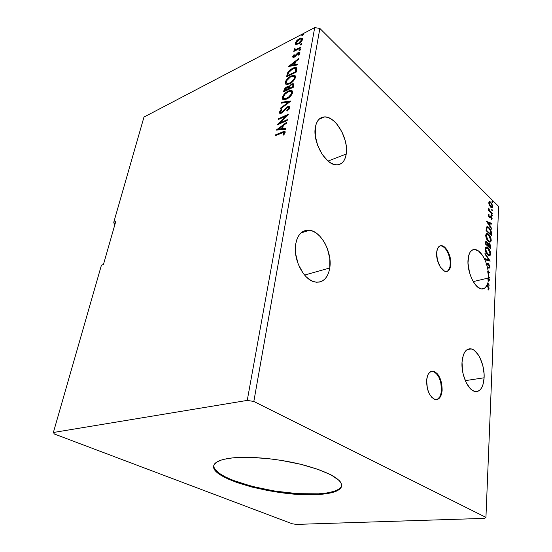 <?xml version="1.0" encoding="UTF-8"?>
<svg xmlns="http://www.w3.org/2000/svg" width="552" height="552" viewBox="0 0 552 552"><rect width="100%" height="100%" fill="white"/><g stroke="black" fill="none" stroke-linecap="round" stroke-linejoin="round"><path stroke-width="0.83" d="M437.343 399.331L439.73 396.985L440.599 395.128L441.531 390.416C441.455 380.576 438.647 374.228 433.099 371.372L431.602 371.227L434.838 372.186L437.695 375.146L438.923 377.237L440.765 382.253L441.531 390.416L442.138 390.333L441.531 390.416C441.048 395.68 439.344 398.758 436.432 399.655M426.62 380.231C427.434 373.635 429.801 370.647 433.706 371.268C439.254 374.132 442.062 380.48 442.138 390.333L441.365 382.163L438.302 375.049L436.922 373.345L433.92 371.337L430.974 371.434L428.531 373.663L427.621 375.491L426.62 380.231L427.365 388.601L429.27 393.742L431.961 397.564L435.01 399.496L436.528 399.648L437.957 399.248L440.337 396.895L441.207 395.039L442.138 390.333C441.379 397.109 438.964 400.152 434.886 399.455C429.38 396.474 426.627 390.064 426.62 380.231M446.775 271.467C448.79 270.639 449.956 268.355 450.273 264.615L450.839 264.477C450.363 269.307 448.652 271.639 445.712 271.46C441.055 271.073 435.859 260.282 436.653 252.526L437.37 259.978L440.289 266.954L444.381 271.025L447.058 271.411L448.231 270.859L449.224 269.845L450.556 266.588L450.86 262.145L450.108 257.177L447.279 250.346L443.27 246.22L440.586 245.723L439.392 246.213L437.55 248.593L436.653 252.526C437.177 247.834 438.847 245.557 441.662 245.688C446.375 245.999 451.557 256.694 450.839 264.477L450.273 264.615C450.991 256.839 445.809 246.157 441.096 245.847L440.068 245.868M295.768 243.77C297.783 234.269 302.33 229.756 309.424 230.232C321.167 231.24 332.428 252.464 329.772 267.968L304.573 275.062L329.772 267.968L329.792 258.405L327.329 248.545L325.266 243.943L322.748 239.775L319.843 236.215L316.669 233.379L313.329 231.385L309.955 230.315L306.67 230.232L303.607 231.143L300.875 233.034L298.597 235.842L296.873 239.464L295.768 243.77L295.341 248.586L295.61 253.713L298.183 264.077L303.076 273.164L306.146 276.766L309.465 279.526L312.901 281.361L316.317 282.203L319.573 282.037L322.554 280.878L325.142 278.788L327.253 275.855L328.813 272.198L329.772 267.968C327.902 278.194 323.044 282.879 315.206 282.037C303.814 280.478 292.739 259.005 295.768 243.77M462.031 362.084C462.969 352.624 466.054 348.236 471.291 348.912C478.17 350.209 484.87 365.438 484.111 377.796L465.281 380.645L484.111 377.796L484.083 373.814L482.814 365.617L480.116 358.096L478.349 354.929L474.278 350.375L472.126 349.168L470 348.754L467.986 349.147L466.157 350.361L464.591 352.342L463.349 355.026L462.031 362.084L462.452 370.44L463.307 374.698L466.136 382.501L470.049 388.346L472.215 390.223L474.409 391.313L476.542 391.575L478.536 391.002L480.309 389.636L481.799 387.538L482.952 384.785L484.111 377.796C483.317 387.628 480.13 392.155 474.568 391.361C467.786 389.864 461.092 374.353 462.031 362.084M468.013 260.033C468.662 252.795 471.008 249.262 475.058 249.442C478.57 250.104 481.779 253.382 484.684 259.281L484.145 259.419L484.711 259.33L486.602 264.118L486.057 264.249L486.333 265.153L486.878 265.015L488.285 271.467L487.74 271.598L487.94 273.24L488.486 273.116L488.658 276.655L488.106 276.78L488.099 277.525L488.644 277.394L488.623 277.966L473.236 281.589L488.623 277.966L488.644 277.394L489.417 278.07L489.451 277.345L488.658 276.655L488.486 273.116L489.658 272.667L488.285 271.467L486.878 265.015L488.12 264.36L489.017 265.029L489.5 266.692L488.541 267.361L488.789 268.182L489.907 267.782L489.948 266.174L488.444 263.697L487.499 263.552L486.602 264.118L484.711 259.33L490.176 261.041L484.973 253.278L484.939 254.051L488.893 259.944L484.725 258.543L484.684 259.281L482.351 255.169L478.363 250.87L474.341 249.407L471.953 250.173L470.014 252.305L468.662 255.666L467.986 263.042L469.559 272.757L471.836 278.898L474.803 283.976L478.142 287.433L481.482 288.931L484.47 288.337L486.795 285.75L488.375 287.502L487.975 289.296L488.375 290.021L489.058 289.013L488.934 287.613L487.064 285.218L487.678 283.652L489.079 285.688L489.113 284.894L487.858 283.066L488.451 280.043L489.313 280.299L489.355 279.512L488.534 279.271L488.623 277.966L488.534 279.271L487.989 279.395L489.355 279.512L487.989 279.395L488.803 279.643L488.782 280.14L489.355 279.512L489.313 280.299L488.451 280.043L487.858 283.066L487.133 283.776L487.678 283.652L489.079 285.688L489.113 284.894L487.858 283.066L487.312 283.19L487.133 283.776L487.678 283.652L487.064 285.218L486.512 285.349L487.264 285.398L486.512 285.349L486.243 285.874L487.174 286.081L488.527 288.289L487.975 289.296L488.375 290.021L489.086 288.758L487.264 285.398L486.712 285.522L487.968 286.826L486.512 285.349L486.243 285.874L486.795 285.75C485.429 288.185 483.614 289.234 481.344 288.91C474.699 288.317 467.047 271.901 468.013 260.033M315.371 127.195C316.655 120.66 319.677 117.238 324.438 116.914C335.575 115.982 348.919 139.138 346.228 154.042L328.047 161.074L346.228 154.042L346.187 145.569L345.31 141.001L341.998 132.018L337.044 124.303L334.153 121.281L331.124 118.99L328.067 117.514L325.107 116.92L322.347 117.252L319.898 118.494L317.869 120.626L316.337 123.558L315.371 127.195L315.302 135.958L317.69 145.528L322.154 154.346L327.957 160.998L331.069 163.178L334.153 164.475L337.093 164.855L339.777 164.31L342.109 162.881L343.999 160.625L345.386 157.644L346.228 154.042C345.034 161.122 341.798 164.724 336.52 164.848C325.68 165.345 312.322 141.947 315.371 127.195M341.412 486.581L338.742 489.272L333.85 491.404L326.998 492.936L318.49 493.826L297.825 493.674L274.668 491.066L251.933 486.367L232.468 480.123L224.823 476.659L218.985 473.105L215.225 469.586L214.197 467.882L213.776 465.508C211.506 479.136 280.057 496.855 318.49 493.826L318.4 494.502C279.56 497.559 210.167 479.433 213.693 465.853C214.549 461.921 220.779 459.278 232.371 457.918L248.428 457.318L267.492 458.539L280.94 460.327L300.633 464.267L317.966 469.338L331.241 474.982L339.335 480.64L340.784 482.427L341.771 485.774L340.28 488.699L336.472 491.107L333.767 492.094L326.908 493.619L313.619 494.702L297.728 494.344L286.274 493.329L268.727 490.735L251.815 487.036L236.753 482.462L228.314 479.088L218.854 473.788L215.094 470.283L213.631 466.944L213.817 465.377L216.06 462.541L220.814 460.216L224.098 459.278L232.371 457.918C250.429 455.966 280.202 458.891 304.007 465.122C328.937 472.139 341.522 479.074 341.757 485.912C340.577 490.7 332.794 493.571 318.4 494.502L318.49 493.826C332.483 492.908 340.246 490.155 341.785 485.553M54.386 434.017L292.139 523.758L296.189 524.4L484.601 518.362L485.939 517.39L253.83 401.463L319.87 28.449L498.628 206.448L485.939 517.39L498.628 206.448L319.87 28.449L253.83 401.463L247.248 400.407L53.371 432.492L54.386 434.017L292.139 523.758L296.189 524.4L484.601 518.362L485.939 517.39L253.83 401.463L247.248 400.407L314.709 27.6L247.248 400.407L53.371 432.492L101.423 265.202L53.371 432.492L54.386 434.017M114.354 224.664L114.775 224.919L113.76 222.27L143.975 117.065L314.709 27.6L319.87 28.449L314.709 27.6L143.975 117.065L113.76 222.27L114.354 224.664M490.721 248.876L490.728 246.061L489.934 244.184L488.748 243.177L487.989 243.742L487.064 242.011L485.912 241.479L485.422 244.012L490.721 248.876L490.804 247.068L489.403 243.563L488.679 243.163L487.989 243.742L486.174 241.445L485.422 244.012L490.721 248.876M491.411 233.462L491.197 231.274L490.141 229.011L488.292 227.072L486.919 226.762L486.298 227.714L486.07 230.598L491.314 235.531L491.411 233.462L490.88 233.613L490.811 235.055L490.88 233.613L491.411 233.462C491.328 230.929 490.528 228.99 489.024 227.665L487.375 226.7L486.429 227.307L486.07 230.598L491.314 235.531L491.411 233.462M488.223 214.942L489.313 217.322L489.914 217.522L490.728 216.881L491.308 217.329L491.666 218.475L491.225 219.013L491.77 219.675L492.122 218.509L491.48 216.826L490.514 216.039L489.169 216.494L488.824 214.169L488.223 214.942L489.162 217.184L489.755 217.536L491.094 217.074L491.563 219.737L492.129 218.847L491.107 216.384L490.514 216.039L489.493 216.667L488.692 215.356L489.134 214.88L488.824 214.169L488.223 214.942M492.281 214.038L492.308 213.369L489.507 210.415L488.679 208.09L489.1 210.236L488.541 209.698L488.506 210.367L492.281 214.038L492.308 213.369L489.755 210.774L488.679 208.09L489.1 210.236L488.541 209.698L488.506 210.367L492.281 214.038M489.341 205.165L490.976 207.414L492.453 207.476L492.55 205.351L490.514 201.963L489.5 201.59L488.865 202.267L489.341 205.165L490.645 207.117L491.791 207.773L492.681 206.586L490.866 202.273L489.686 201.59L488.796 202.756L489.341 205.165M492.418 202.439L492.867 202.315L492.543 201.425L492.018 201.473L492.418 202.439L492.867 202.315L492.467 201.349L492.018 201.473L492.418 202.439L492.867 202.315L492.425 202.446M492.053 210.691L492.474 210.277L491.811 209.443L491.901 210.519L492.501 210.553L491.853 209.443L492.053 210.691L492.501 210.553L492.046 210.691M491.818 215.797L492.246 215.377L491.584 214.542L491.673 215.618L492.274 215.653L491.632 214.542L491.818 215.797M486.512 221.366L491.604 229.17L491.632 228.424L490.01 225.94L490.128 223.463L491.825 224.153L491.86 223.415L486.512 221.366L491.604 229.17L491.632 228.424L490.01 225.94L490.128 223.463L491.825 224.153L491.86 223.415L486.512 221.366M488.341 241.376L489.748 242.197L490.907 241.728L491.032 238.678L489.106 234.931L486.774 233.565L486.036 234.048L485.698 235.766L487.03 239.734L488.341 241.376L489.838 242.211L491.239 240.451C490.997 237.808 490.135 235.807 488.637 234.448L487.085 233.565L485.698 235.345C485.953 238.015 486.836 240.023 488.341 241.376M487.713 254.9L489.134 255.693L490.3 255.183L490.438 252.085L488.492 248.331L486.133 247.013L485.387 247.517L485.042 249.276L486.388 253.271L487.713 254.9L489.162 255.7L490.638 253.879C490.397 251.201 489.527 249.193 488.016 247.848L486.505 246.999L485.042 248.848C485.305 251.553 486.188 253.568 487.713 254.9M484.166 259.468L490.169 261.158L484.973 253.278L484.939 254.051L488.893 259.944L484.725 258.543L484.684 259.281L484.166 259.468M487.333 264.539L486.333 265.153L488.223 264.373L489.5 266.692L488.541 267.361L488.789 268.182L490.045 267.127L489.12 268.217L490.045 267.127L488.692 263.89L487.933 263.504L486.057 264.249L486.333 265.153L486.94 264.725M488.099 277.525L489.417 278.07L489.451 277.345L488.658 276.655L488.106 276.78L488.899 277.477L489.451 277.345L488.893 277.615L488.106 276.78L488.099 277.525M489.658 272.667L488.285 271.467L487.74 271.598L489.113 272.798L489.658 272.667L487.94 273.24L489.658 272.667M487.906 280.168L488.451 280.043L487.906 280.168L487.989 279.395L487.906 280.168M488.61 285.005L489.113 284.894L488.61 285.005M115.775 221.435L113.76 222.27L115.775 221.435L103.465 264.456L101.423 265.202L103.465 264.456L115.775 221.435M300.805 44.85L301.702 43.587L300.24 44.339L300.136 44.878L300.805 44.85L301.606 43.511L300.115 44.65L300.805 44.85M299.722 50.57L300.626 49.307L299.163 50.053L299.06 50.591L299.722 50.57L300.523 49.225L299.032 50.363L299.722 50.57M288.565 66.516L297.652 64.874L297.811 64.039L294.871 64.577L295.403 61.796L298.715 59.223L298.873 58.395L288.586 66.392L297.652 64.874L297.811 64.039L294.871 64.577L295.403 61.796L298.715 59.223L298.873 58.395L288.565 66.516M289.662 83.738L292.339 81.986L294.713 79.322L295.582 76.914L294.892 75.486L292.808 75.355L290.214 76.473L286.067 80.426L285.212 82.607L285.674 84.097L287.288 84.47L289.662 83.738C292.45 82.434 294.402 80.302 295.527 77.356L294.664 75.382L291.104 75.997C288.317 77.314 286.364 79.447 285.253 82.386L286.15 84.366L289.662 83.738M276.186 130.12L285.536 129.209L285.708 128.299L282.686 128.595L283.266 125.559L286.702 123.027L286.874 122.123L276.186 130.12L285.536 129.209L285.708 128.299L282.686 128.595L283.266 125.559L286.702 123.027L286.874 122.123L276.186 130.12M289.821 107.695L289.22 106.446L287.068 106.95L282.362 111.828L281.023 112.573L280.395 112.056L281.948 109.958L281.465 109.606L279.692 111.635L279.464 113.112L280.561 113.484L282.134 112.774L287.371 107.516L288.448 107.371L288.806 108.088L286.805 110.635L287.185 111.069L289.462 108.634L289.821 107.695L289.234 106.453L287.537 106.702L282.824 111.366L280.678 112.56L280.416 111.946L281.948 109.958L281.465 109.606L279.409 112.394L279.885 113.464L281.341 113.229L287.371 107.516L288.399 107.357L288.786 108.22L286.805 110.635L287.185 111.069L289.821 107.695M286.743 99.008L289.441 97.269L291.835 94.585L292.719 92.143L292.029 90.659L289.931 90.48L287.764 91.315L285.515 92.84L283.128 95.524L282.265 97.745L282.721 99.277L284.349 99.698L286.743 99.008C289.545 97.725 291.525 95.593 292.663 92.591L291.704 90.514L288.213 91.094C285.405 92.384 283.431 94.523 282.307 97.518L283.273 99.595L286.743 99.008M302.544 35.625L303.434 34.369L301.985 35.128L301.882 35.659L302.544 35.625L303.352 34.3L301.861 35.431L302.544 35.625M293.45 87.175L293.726 84.035L292.912 83.669L291.49 84.049L288.675 86.857L287.357 86.671L285.356 87.865L284.225 89.362L283.638 91.832L293.45 87.175L293.837 85.118L293.333 83.745L291.49 84.049L288.675 86.857L286.785 86.899L283.914 90.39L283.638 91.832L293.45 87.175M290.821 101.14L281.61 102.244L281.444 103.114L288.434 102.182L280.457 108.171L280.292 109.048L290.849 101.002L281.61 102.244L281.444 103.114L288.434 102.182L280.457 108.171L280.292 109.048L290.821 101.14M281.734 132.908L284.032 132.473L282.9 134.971L283.597 135.061L285.156 132.487L285.005 131.521L284.19 131.272L275.248 134.964L275.082 135.792L283.797 132.314L284.114 132.949L282.9 134.971L283.597 135.061L285.156 132.487L284.659 131.307L275.248 134.964L275.082 135.792L281.734 132.908M287.337 119.639L279.898 122.944L288.344 114.285L278.401 118.756L278.243 119.577L285.646 116.251L277.207 124.897L287.185 120.467L287.337 119.639L279.898 122.944L288.344 114.285L278.401 118.756L278.243 119.577L285.646 116.251L277.207 124.897L287.185 120.467L287.337 119.639M296.734 69.724L296.617 67.875L295.492 67.434L293.547 67.868L290.794 69.386L287.764 72.574L286.557 76.818L296.3 72.057L296.734 69.724L296.169 67.551L292.705 68.248L287.661 72.767L286.557 76.818L296.3 72.057L296.734 69.724M292.684 56.69L293.091 57.47L294.54 57.035L298.508 53.164L299.087 53.647L298.142 55.062L298.722 55.159L299.812 53.634L299.915 52.53L298.915 52.309L297.652 52.923L294.202 56.525L293.547 56.359L294.485 54.876L293.968 54.738L292.753 56.449L293.167 57.139L293.547 56.304L293.167 57.139L292.684 56.69L292.974 57.436L294.257 57.187L298.121 53.309L298.901 53.185L299.087 53.647L298.142 55.062L298.722 55.159L299.977 53.123L299.66 52.316L298.225 52.578L294.368 56.456L293.56 56.207L294.485 54.876L293.968 54.738L292.684 56.69M300.854 47.851L300.999 47.106L295.768 49.57L295.023 49.507L295.099 48.769L294.43 48.797L294.106 49.866L294.982 50.184L293.954 50.715L293.809 51.453L300.854 47.851L300.999 47.106L296.224 49.445L295.12 49.57L295.099 48.769L294.43 48.797L294.078 49.487L294.982 50.184L293.954 50.715L293.809 51.453L300.854 47.851M296.072 44.526L299.06 43.601L302.006 40.738L302.455 38.357L300.661 38.067L297.466 39.944L295.492 42.504L295.265 43.691L295.686 44.388L298.425 43.96C300.419 42.946 301.799 41.414 302.565 39.371L302.089 38.067L299.453 38.557L296.831 40.565L295.306 43.139L296.072 44.526M302.399 35.694L303.248 34.859L302.779 34.403L303.4 34.79L302.399 35.694M284.273 91.528L283.914 90.39L284.411 90.832L285.212 88.982L284.273 91.528M286.729 87.637L287.275 87.333L286.785 86.899L287.275 87.333L288.986 87.133L286.729 87.637M289.172 87.299L288.675 86.857L289.172 87.299M293.478 84.118L291.442 84.787L291.987 84.49L291.49 84.049L291.987 84.49L293.788 84.173M293.105 85.153L293.312 86.022M293.25 86.402L293.077 87.306L289.42 89.044L288.924 88.61L289.351 86.905L291.346 84.835L292.491 84.649L293.25 86.409L292.988 85.091L292.588 86.864L293.077 87.306L293.25 86.409L292.753 85.967L292.588 86.864L288.924 88.61L289.42 89.044L293.077 87.306L292.588 86.864L288.924 88.61L290.2 85.663L291.711 84.684L292.781 84.911M288.344 87.961L288.544 88.769M288.489 89.12L285.28 91.011L284.784 90.576L286.647 87.671L287.751 87.478L288.489 89.127L288.241 87.913L287.916 89.086L288.413 89.527L287.992 88.686L284.784 90.576L285.28 91.011L288.413 89.527L287.916 89.086L284.784 90.576L286.081 88.009L287.316 87.451L288.013 87.706M283.017 99.484L282.307 97.518L282.803 97.952L284.059 95.33L282.921 97.469L282.99 99.443M287.778 92.025L288.71 91.535L288.213 91.094L288.71 91.535L292.484 91.073L290.428 90.914L287.778 92.025M291.635 91.963L292.18 93.178L291.49 95.082L292.139 93.536L291.497 91.887L292.139 93.536L291.642 93.102C290.711 95.496 289.131 97.2 286.888 98.215L287.392 98.649L286.005 99.132L284.17 98.87M287.806 98.442L287.392 98.649L287.806 98.442M283.976 98.642L284.625 99.125L287.392 98.649L286.888 98.215L284.121 98.691L283.314 97.014C284.245 94.62 285.832 92.909 288.061 91.887L290.863 91.39L291.642 93.102L291.401 93.881L288.33 97.38L284.873 98.787L283.673 98.435L283.266 97.373L285.212 93.916L288.765 91.591L290.656 91.335L291.49 91.88M280.92 108.571L280.457 108.171L280.92 108.571M288.896 102.582L288.434 102.182L288.896 102.582M282.044 103.031L281.61 102.244L282.113 102.679L290.214 101.596L282.044 103.031M287.247 111.014L286.805 110.635L287.247 111.014M289.131 107.923L289.027 109.289L289.289 108.661L288.737 107.647M279.947 113.484L279.409 112.394L279.912 112.822L280.595 111.469L279.947 113.484M281.913 109.993L281.465 109.606L281.913 109.993M280.899 112.601L282.106 112.794L280.975 112.843M283.286 111.759L282.824 111.366L283.286 111.759M284.48 110.324L284.004 109.917L284.48 110.324M289.234 106.453L289.738 106.888L287.316 107.55L288.04 107.136L287.537 106.702L288.04 107.136L289.772 106.902M275.738 135.509L275.248 134.964L275.765 135.385L282.514 132.459L281.996 132.031L282.514 132.459L285.129 131.728L275.738 135.509M284.018 134.564L284.383 133.991L283.866 133.563L284.383 133.991L284.632 133.377L284.315 132.742L284.632 133.377L284.018 134.564M277.263 130.017L278.615 129.016L277.263 130.017M282.189 126.38L283.259 125.594L282.189 126.38L282.679 126.794L282.169 126.367L281.727 128.685L282.238 129.12L282.679 126.794L282.238 129.12L281.727 128.685L278.594 129.002L282.169 126.367L281.727 128.685L278.594 129.002L279.112 129.423L282.238 129.12L279.112 129.423L278.594 129.002L282.169 126.367M283.204 129.023L282.686 128.595L283.204 129.023L285.619 128.788L283.204 129.023M278.629 124.262L279.919 122.965L278.629 124.262M286.129 116.665L285.646 116.251L286.129 116.665M278.891 119.28L278.401 118.756L278.905 119.184L287.426 115.361L278.891 119.28M280.409 123.372L279.898 122.944L280.409 123.372L287.206 120.357L280.409 123.372M285.929 84.27L285.253 82.386L285.743 82.828L286.888 80.371L285.798 82.593L285.929 84.27M290.994 76.749L291.594 76.438L291.104 75.997L291.594 76.438L295.375 75.928L293.298 75.803L290.994 76.749M294.851 77.128L294.451 79.709L295.003 78.315L294.395 76.735M290.407 83.352L288.303 84.007L286.874 83.421L287.488 83.911L290.407 83.352M286.246 81.875C287.171 79.516 288.737 77.818 290.952 76.769L293.795 76.245L294.513 77.873C293.602 80.226 292.029 81.924 289.807 82.966L290.304 83.407L289.807 82.966L286.999 83.469L286.246 81.875L286.695 80.702L290.242 77.149L292.325 76.252L293.823 76.252L294.547 77.197L294.278 78.639L291.235 82.124L289.11 83.262L287.24 83.538L286.419 83.035L286.246 81.875M287.192 76.507L287.344 75.748L286.854 75.307L287.344 75.748L288.151 73.209L287.661 72.767L288.151 73.209L288.758 72.25L287.192 76.507M292.732 68.924L293.188 68.689L292.705 68.248L293.188 68.689L296.7 68.013L294.851 68.041L292.732 68.924M296.079 71.394L295.596 70.946L295.437 71.774L295.927 72.222L288.185 76.004L295.927 72.222L296.217 69.455L295.734 69.007L295.927 72.222L295.437 71.774L287.695 75.562L288.496 72.719L292.553 69.014L295.23 68.462L296.217 69.455L296.169 70.877M287.695 75.562L288.185 76.004L287.695 75.562L288.358 73.03L290.338 70.463L293.698 68.545L295.589 68.724L295.437 71.774L287.695 75.562M296.217 69.455L295.679 68.876M289.759 66.302L290.966 65.364L289.759 66.302M294.416 62.686L295.375 61.934L294.416 62.686M295.354 65.019L294.871 64.577L295.354 65.019L297.7 64.598L295.354 65.019M291.38 65.743L294.423 65.191L294.823 63.066L294.34 62.617L294.823 63.066L294.423 65.191L293.94 64.743L294.423 65.191L291.38 65.743L290.89 65.302L294.34 62.617L293.94 64.743L290.89 65.302L291.38 65.743M294.05 56.884L294.575 57.008L294.05 56.884M294.802 56.863L294.368 56.456L294.802 56.863M295.451 56.338L295.037 55.952L295.451 56.338M296.355 55.248L295.913 54.834L296.355 55.248M297.487 53.758L297.086 53.378L297.487 53.758M299.143 52.833L298.418 53.185L298.225 52.578L298.701 53.026L299.398 52.757M299.439 53.668L299.067 53.344M299.384 50.694L299.032 50.363L299.384 50.694M299.563 50.646L300.44 49.777L299.957 49.328L300.598 49.708L299.563 50.646M294.416 51.143L293.954 50.715L294.416 51.143M295.444 50.618L294.982 50.184L295.444 50.618M294.54 50.156L294.078 49.487L294.554 49.935L294.906 49.245L294.43 48.797L294.906 49.245L294.54 50.156M295.403 49.832L297.687 49.473L295.499 49.956M299.08 48.762L298.618 48.328L299.08 48.762M300.46 44.974L300.115 44.65L300.46 44.974M300.647 44.919L301.509 44.07L301.04 43.615L301.668 44.001L300.647 44.919M295.817 44.45L295.306 43.139L295.775 43.587L296.238 42.414M297.211 40.924L296.831 40.565L297.211 40.924M302.185 38.426L299.922 39.013L299.453 38.557L299.922 39.013L302.53 38.509M295.969 42.959L295.782 44.374M301.82 39.351L302.199 40.054M302.11 40.517L301.696 39.82L298.57 43.215L296.527 43.601L296.162 42.697L299.322 39.289L301.323 38.881L302.172 40.282M298.501 43.918L297.004 44.056L296.631 43.642M298.128 44.043L296.755 43.877M302.172 40.275L301.661 39.206M298.57 43.215L299.005 43.629L298.57 43.215L296.486 43.587L296.141 42.808L296.617 41.669L299.08 39.42L301.351 38.895L301.723 39.599L301.254 40.848L298.57 43.215M294.34 62.617L293.94 64.743L290.89 65.302L294.34 62.617M492.018 201.48L492.467 201.349L492.018 201.48M492.025 201.59L492.343 202.356L492.025 201.59M489.155 201.742L490.866 202.273L490.342 202.432L490.638 202.756L489.155 201.742M491.832 207.752L492.156 206.538L492.681 206.586L491.804 207.78M491.335 207.09L490.314 206.758L491.418 207.034M489.258 203.219L489.928 202.398L490.838 202.936L492.218 206.137L491.604 206.986L490.183 206.6L490.68 206.455L489.258 203.219L488.817 203.35L489.859 202.398L491.328 203.522L492.205 205.689L491.866 206.938L490.183 205.868L489.258 203.219M491.646 209.719L492.101 209.587L491.646 209.719M491.653 209.822L491.977 210.609L491.653 209.822M488.513 210.333L489.1 210.236L488.513 210.333M488.575 208.946L489.072 208.801L488.575 208.946M488.623 209.139L488.989 209.035L488.623 209.139M488.824 210.319L489.231 210.926L489.755 210.774L489.231 210.926L490.521 212.292L491.045 212.14L490.521 212.292L491.784 213.52L492.308 213.369L491.777 213.548L488.824 210.319M491.418 214.811L491.873 214.687L491.418 214.811M491.418 214.914L491.742 215.715L491.418 214.914M491.811 215.791L492.274 215.653L491.811 215.791M488.603 215.032L488.361 214.473L488.527 215.045M488.265 215.48L488.692 215.356L488.265 215.48M488.713 216.625L489.169 216.494L488.713 216.625M490.1 216.212L491.107 216.384L490.583 216.536L490.928 216.943L490.093 216.218M491.604 218.764L492.129 218.847L491.48 219.558L491.604 218.764M490.638 216.908L489.776 217.371M489.058 216.812L489.493 216.667M486.733 221.704L491.86 223.415L491.314 223.939L486.733 221.704M489.596 223.615L490.128 223.463L489.596 223.615L489.486 225.927L489.596 223.615M489.576 226.058L490.01 225.94L489.576 226.058M491.197 228.549L491.632 228.424L491.197 228.549M487.782 222.518L489.576 223.243L489.493 225.14L489.051 225.264L489.493 225.14L487.782 222.518L487.347 222.642L489.576 223.243L489.493 225.14L487.782 222.518M486.781 226.844L489.024 227.665L488.492 227.81L489.051 228.404L486.781 226.844M487.174 227.728L486.374 228.286L486.905 228.135L486.374 228.286L486.133 230.115L486.664 229.97L486.112 230.57L486.643 230.419L486.905 228.135L487.699 227.583L488.989 228.349L490.797 231.654L490.811 234.345L490.279 234.49L490.811 234.345L486.643 230.419L486.112 230.57L490.279 234.49L486.112 230.57L486.588 227.928M486.388 233.703L488.637 234.448L488.106 234.593L488.699 235.228L487.147 233.896M490.335 241.928L490.693 240.023L490.7 240.596L491.239 240.451L490.7 240.596L490.003 242.218M489.01 241.5L487.837 240.824L489.307 241.5M487.837 240.824L488.375 240.679L487.837 240.824M486.774 234.565L485.705 235.952L486.119 234.807M486.243 235.821L487.347 234.427L488.603 235.131L490.7 239.975L489.583 241.362L488.375 240.679L486.243 235.821L485.712 235.966L487.319 234.421L489.355 235.994L490.618 238.912L490.162 241.245L489.127 241.224L487.623 239.823L486.243 235.821M485.739 241.61L486.905 241.852L486.367 241.997L486.795 242.487L485.739 241.61M487.63 243.839L487.989 243.742L487.63 243.839M488.237 243.322L489.403 243.563L488.872 243.708L489.32 244.212L488.237 243.322M490.252 246.682L490.266 247.213L490.804 247.068L490.266 247.213L490.21 248.407L490.252 246.682M487.844 244.626L487.726 245.674L488.265 245.53L487.713 246.026L488.251 245.881L488.382 244.481L488.899 243.998L489.376 244.26L490.21 247.689L489.672 247.827L487.713 246.026L487.816 244.736M486.236 242.362L487.299 243.08L487.706 245.385L486.001 243.818L485.463 243.956L487.168 245.523L487.706 245.385L486.001 243.818L486.236 242.362L485.463 243.956L486.001 243.818L486.443 242.307L486.878 242.563L487.726 245.026L487.168 245.523L485.463 243.956L485.753 242.473M490.21 247.689L488.251 245.881L487.713 246.026L489.672 247.827L490.21 247.689L488.251 245.881L488.651 244.046L490.086 245.405L490.21 247.689M485.788 247.137L488.016 247.848L487.478 247.993L488.182 248.745L486.512 247.31M489.727 255.376L490.093 253.444L490.1 254.017L490.638 253.879L490.1 254.017L489.348 255.714M488.692 254.976L486.981 254.113L489.003 254.851M486.16 248.007L487.595 248.234L489.424 250.553L490.086 253.568L489.231 254.838L487.202 254.327L487.747 254.189L485.691 250.401L485.594 249.318L486.76 247.869L487.982 248.552L490.093 253.409L488.92 254.845L487.747 254.189L485.594 249.318L485.056 249.456L486.16 248.007L485.056 249.456L485.477 248.262M484.704 258.86L488.893 259.944L484.704 258.86M488.824 259.964L489.465 260.923L488.824 259.964M487.306 263.628L488.692 263.89L488.147 264.022L488.644 264.587L487.306 263.635M489.493 266.788L489.507 267.265L489.493 266.788M487.74 271.598L489.106 272.964L487.94 273.24L487.74 271.598M488.52 288.399L488.534 288.882L489.086 288.758L488.534 288.882L488.251 289.786L488.52 288.399M486.643 230.419L487.071 227.838L487.816 227.603L488.844 228.211L490.673 231.122L490.811 234.345L486.643 230.419M447.658 271.004L449.438 268.541L449.983 266.726L450.294 262.29L449.542 257.329L447.844 252.575L445.45 248.731L444.098 247.337L441.324 245.881M433.099 371.372L433.706 371.268M441.096 245.847L441.662 245.688M309.424 230.232L300.916 232.999M471.291 348.912L467.026 349.664M475.058 249.442L471.767 250.304M324.438 116.914L319.022 119.253M288.337 86.623L288.834 87.057M293.333 83.745L293.788 84.152M291.704 90.514L292.201 90.949M284.121 98.691L284.625 99.125M280.678 112.56L281.182 112.994M284.659 131.307L285.115 131.686M294.664 75.382L295.154 75.824M286.999 83.469L287.488 83.911M296.169 67.551L296.659 67.999M293.705 56.559L294.181 57.008M295.12 49.57L295.596 50.018M302.089 38.067L302.517 38.481M296.527 43.601L297.004 44.056M489.686 201.59L489.162 201.742M491.604 206.986L491.08 207.138M487.375 226.7L486.836 226.851M487.085 233.565L486.547 233.71M489.583 241.362L489.044 241.507M486.174 241.445L485.801 241.541M488.679 243.163L488.299 243.266M486.505 246.999L485.96 247.144M488.92 254.845L488.382 254.983M487.933 263.504L487.388 263.642"/></g></svg>
